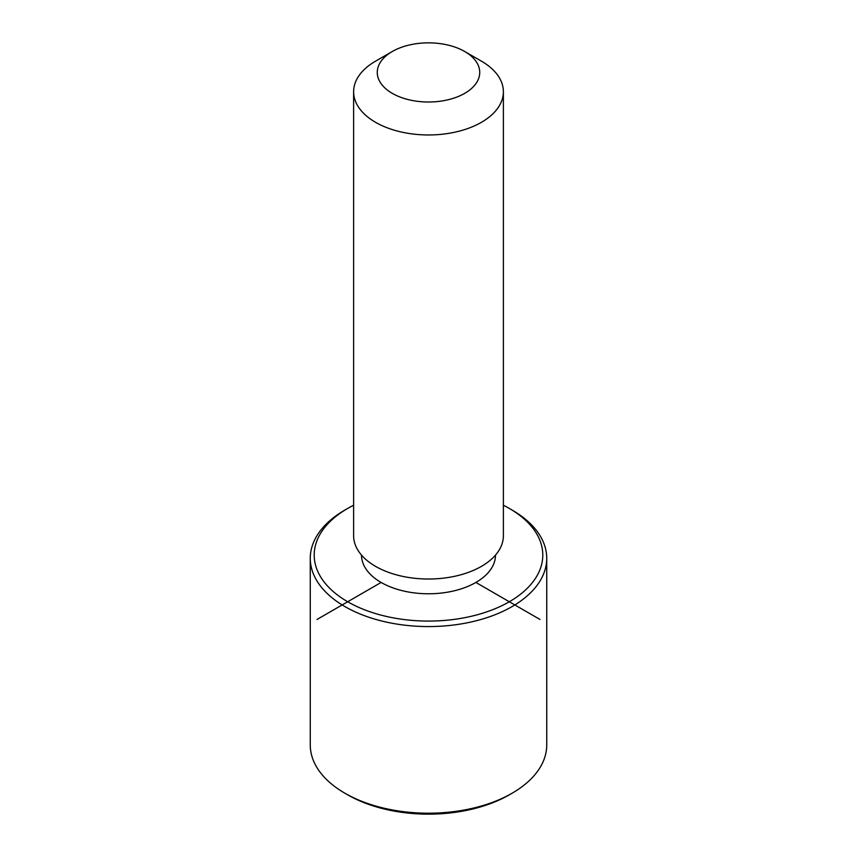 <?xml version="1.0" encoding="UTF-8"?>
<svg xmlns="http://www.w3.org/2000/svg" width="857" height="857" viewBox="0 0 857 857"><rect width="100%" height="100%" fill="white"/><g stroke="black" fill="none" stroke-linecap="round" stroke-linejoin="round"><path stroke-width="1.29" d="M495.496 555.1L495.496 555.1A66.996 38.683 180 0 1 438.023 593.387A66.996 38.683 180 0 1 364.214 565.984A66.996 38.683 180 0 1 361.504 555.1L361.504 555.1M464.73 51.516L481.452 61.168A74.88 43.236 180 0 1 500.349 79.562A74.88 43.236 180 0 1 503.38 91.731L503.38 535.796A74.88 43.236 180 0 1 439.148 578.582A74.88 43.236 180 0 1 356.651 547.966A74.88 43.236 180 0 1 353.62 535.796L353.62 91.731A74.88 43.236 180 0 1 375.548 61.168L392.27 51.516A51.227 29.577 180 0 1 464.73 51.516A51.227 29.577 180 0 1 477.66 64.104A51.227 29.577 180 0 1 442.919 100.815A51.227 29.577 180 0 1 379.34 80.762A51.227 29.577 180 0 1 392.27 51.516M503.38 91.731A74.88 43.236 180 0 1 439.148 134.528A74.88 43.236 180 0 1 356.651 103.911A74.88 43.236 180 0 1 353.62 91.731M503.38 505.244A114.292 65.978 180 0 1 509.315 508.437A114.292 65.978 180 0 1 538.164 536.525A114.292 65.978 180 0 1 460.68 618.411A114.292 65.978 180 0 1 318.836 573.676A114.292 65.978 180 0 1 347.685 508.437A114.292 65.978 180 0 1 353.62 505.244M509.315 508.437L512.1 510.054A118.234 68.26 180 0 1 541.945 539.096A118.234 68.26 180 0 1 546.734 558.314A118.234 68.26 180 0 1 445.319 625.878A118.234 68.26 180 0 1 315.055 577.532A118.234 68.26 180 0 1 310.266 558.314A118.234 68.26 180 0 1 344.9 510.054L347.685 508.437M546.734 558.314L546.734 744.947A118.234 68.26 180 0 1 512.1 793.218L509.315 794.825A114.292 65.978 180 0 1 347.685 794.825L344.9 793.218A118.234 68.26 180 0 1 315.055 764.165A118.234 68.26 180 0 1 310.266 744.947L310.266 558.314M512.1 793.218A118.234 68.26 180 0 1 344.9 793.218M381.129 582.449L317.036 619.45M475.871 582.449L539.964 619.45"/></g></svg>
